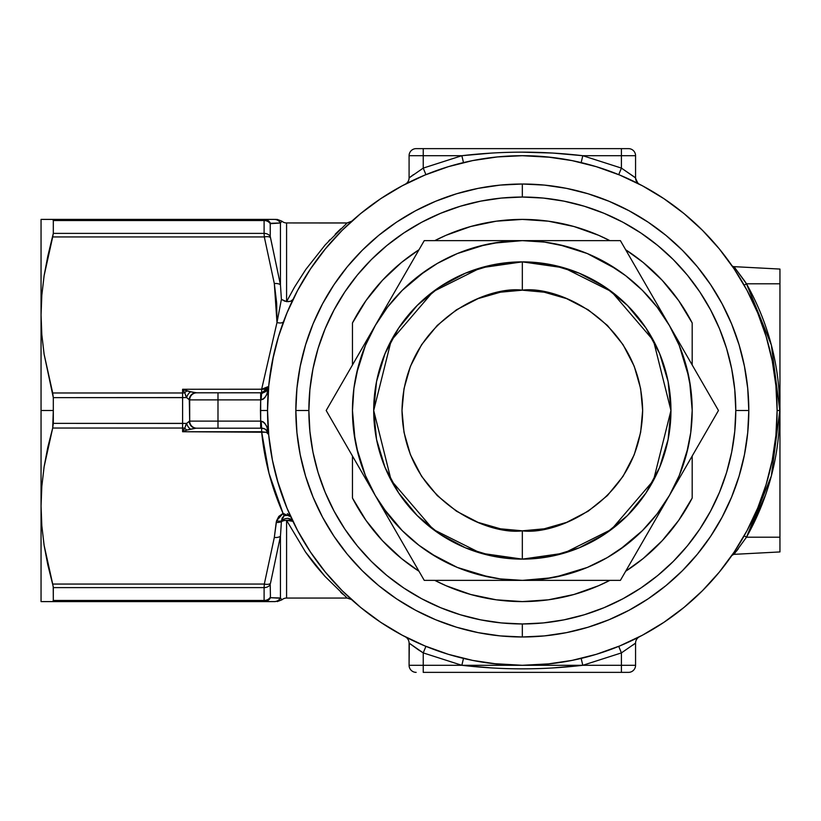 <?xml version="1.0" encoding="UTF-8"?>
<svg xmlns="http://www.w3.org/2000/svg" width="821" height="821" viewBox="0 0 821 821"><rect width="100%" height="100%" fill="white"/><g stroke="black" fill="none" stroke-linecap="round" stroke-linejoin="round"><path stroke-width="1.23" d="M616.694 269.267L587.333 253.566L566.285 246.423L544.497 242.092L522.33 240.635A169.865 169.865 0 0 1 522.413 240.635M566.213 246.403A169.865 169.865 0 0 1 649.719 298.146L642.433 290.388L625.735 275.743L607.253 263.397L587.333 253.566M522.33 601.598A191.098 191.098 0 0 1 434.781 580.365L446.049 585.712L470.669 594.476L496.253 599.812L522.33 601.598L548.397 599.812L573.982 594.476L598.601 585.712L609.87 580.365A191.098 191.098 0 0 1 522.33 601.598M418.997 571.252A191.098 191.098 0 0 1 352.466 498.049L365.992 520.401L382.453 540.7L401.531 558.567L418.997 571.252M748.814 410.5L735.78 410.5A213.46 213.46 0 0 1 522.33 623.96A213.46 213.46 0 0 1 308.87 410.5L295.847 410.5L308.87 410.5L309.897 431.425L312.965 452.145L318.055 472.465L325.116 492.19L334.075 511.124L344.841 529.093L357.32 545.914L371.39 561.441L386.907 575.5L403.737 587.98L421.707 598.755L440.641 607.704L460.365 614.765L480.685 619.855L501.405 622.934L522.33 623.96L543.245 622.934L563.965 619.855L584.285 614.765L604.01 607.704L622.944 598.755L640.914 587.98L657.744 575.5L673.261 561.441L687.331 545.914L699.81 529.093L710.576 511.124L719.535 492.19L726.595 472.465L731.685 452.145L734.754 431.425L735.78 410.5L734.754 389.575L731.685 368.855L726.595 348.535L719.535 328.81L710.576 309.876L699.81 291.907L687.331 275.086L673.261 259.559L657.744 245.5L640.914 233.02L622.944 222.245L604.01 213.296L584.285 206.235L563.965 201.145L543.245 198.066L522.33 197.04L501.405 198.066L480.685 201.145L460.365 206.235L440.641 213.296L421.707 222.245L403.737 233.02L386.907 245.5L371.39 259.559L357.32 275.086L344.841 291.907L334.075 309.876L325.116 328.81L318.055 348.535L312.965 368.855L309.897 389.575L308.87 410.5A213.46 213.46 0 0 1 522.33 197.04A213.46 213.46 0 0 1 735.78 410.5L748.814 410.5L747.715 432.698L744.452 454.68L739.054 476.242L731.573 497.167L722.07 517.261L710.637 536.329L697.398 554.175L682.477 570.646L666.005 585.578L648.149 598.817L629.091 610.239L608.997 619.742L588.072 627.234L566.511 632.632L544.528 635.895L522.33 636.983A226.483 226.483 0 0 1 295.847 410.5A226.483 226.483 0 0 1 522.33 184.017L522.33 197.04L522.33 184.017A226.483 226.483 0 0 1 748.814 410.5A226.483 226.483 0 0 1 522.33 636.983L522.33 623.96L522.33 636.983L500.122 635.895L478.14 632.632L456.579 627.234L435.653 619.742L415.559 610.239L396.502 598.817L378.645 585.578L362.174 570.646L347.252 554.175L334.014 536.329L322.581 517.261L313.078 497.167L305.597 476.242L300.199 454.68L296.935 432.698L295.847 410.5L296.935 388.302L300.199 366.32L305.597 344.758L313.078 323.833L322.581 303.739L334.014 284.671L347.252 266.825L362.174 250.354L378.645 235.422L396.502 222.183L415.559 210.761L435.653 201.258L456.579 193.766L478.14 188.368L500.122 185.105L522.33 184.017L544.528 185.105L566.511 188.368L588.072 193.766L608.997 201.258L629.091 210.761L648.149 222.183L666.005 235.422L682.477 250.354L697.398 266.825L710.637 284.671L722.07 303.739L731.573 323.833L739.054 344.758L744.452 366.32L747.715 388.302L748.814 410.5M352.466 322.951A191.098 191.098 0 0 1 418.997 249.748L401.531 262.433L382.453 280.3L365.992 300.599L352.466 322.951L352.466 364.986L352.466 322.951M434.781 240.635A191.098 191.098 0 0 1 609.87 240.635L598.601 235.288L573.982 226.524L548.397 221.188L522.33 219.402L496.253 221.188L470.669 226.524L446.049 235.288L434.781 240.635M625.653 249.748A191.098 191.098 0 0 1 692.185 322.951L678.659 300.599L662.198 280.3L643.13 262.433L625.653 249.748M692.185 498.049L692.185 456.014L692.185 498.049A191.098 191.098 0 0 1 625.653 571.252L643.13 558.567L662.198 540.7L678.659 520.401L692.185 498.049M692.185 364.986L692.185 322.951L692.185 364.986M352.466 456.014L352.466 498.049L352.466 456.014M383.191 507.932L402.218 530.612L418.926 545.257L437.398 557.603L457.318 567.434L478.366 574.577L500.153 578.908L522.33 580.365A169.865 169.865 0 0 1 522.248 580.365M478.438 574.597A169.865 169.865 0 0 1 375.218 495.432L387.563 513.905L402.218 530.612M522.608 580.365L551.815 577.779M555.468 577.101L587.333 567.434L607.253 557.603L625.735 545.257L642.433 530.612L657.087 513.905L669.433 495.432L679.254 475.503L686.397 454.465L690.738 432.667L692.185 410.5L690.738 388.333L686.397 366.535L679.254 345.497L669.433 325.568L657.087 307.095L642.433 290.388M619.763 549.639L642.433 530.612M669.084 496.038L669.803 494.796M678.033 478.386L679.234 475.554M679.367 475.246L688.162 447.271M692.185 410.213L689.609 381.016M688.922 377.362L679.254 345.497M669.803 326.204L669.084 324.962M587.066 253.463L559.101 244.668M424.888 271.361L402.218 290.388L387.563 307.095L375.218 325.568A169.865 169.865 0 0 1 669.433 325.568L620.399 240.635L522.33 240.635L492.836 243.221M485.55 244.668L457.379 253.545M375.577 324.952L365.417 345.446M365.396 345.497L358.254 366.535L353.913 388.333L352.466 410.5L353.913 432.667L358.254 454.465L365.396 475.503L375.218 495.432L424.252 580.365L620.399 580.365L669.433 495.432A169.865 169.865 0 0 1 522.33 580.365L620.399 580.365L656.964 517.035L718.467 410.5L669.433 325.568A169.865 169.865 0 0 1 669.433 495.432L718.467 410.5L620.399 240.635L424.252 240.635L375.218 325.568L365.396 345.497L356.488 373.729M352.466 410.582L355.041 439.984M356.488 447.271L365.376 475.451M374.848 494.776L375.577 496.048M431.066 553.765L457.266 567.414M457.318 567.434L489.183 577.101M522.33 530.818C487.13 535.651 403.645 499.558 402.003 410.5C403.645 321.442 487.13 285.349 522.33 290.182L522.33 261.868L480.706 267.82L433.149 291.599L391.186 340.561L373.699 410.5L391.186 480.439L433.149 529.401L480.706 553.18L522.33 559.132L522.33 530.818L544.22 528.806L566.613 522.372L588.164 511.206L607.407 495.576L623.036 476.344L634.202 454.793L640.637 432.39L642.648 410.5L640.637 388.61L634.202 366.207L623.036 344.656L607.407 325.424L588.164 309.794L566.613 298.628L544.22 292.194L522.33 290.182L500.43 292.194L478.038 298.628L456.486 309.794L437.244 325.424L421.625 344.656L410.459 366.207L404.014 388.61L402.003 410.5L404.014 432.39L410.459 454.793L421.625 476.344L437.244 495.576L456.486 511.206L478.038 522.372L500.43 528.806L522.33 530.818L522.33 559.132L563.945 553.18L611.501 529.401L653.465 480.439L670.952 410.5L653.465 340.561L611.501 291.599L563.945 267.82L522.33 261.868A148.632 148.632 0 0 1 670.952 410.5A148.632 148.632 0 0 1 522.33 559.132A148.632 148.632 0 0 1 373.699 410.5A148.632 148.632 0 0 1 522.33 261.868L522.33 290.182C557.521 285.349 641.006 321.442 642.648 410.5C641.006 499.558 557.521 535.651 522.33 530.818M666.642 320.734L663.881 315.952L666.642 320.734M661.121 311.169L663.881 315.952L661.121 311.169M657.878 305.545L656.964 303.965M650.796 293.302L649.719 291.434L650.796 293.302M652.993 297.089L653.865 298.618L652.993 297.089M649.719 529.566L644.639 538.36M653.865 522.382L652.993 523.911L653.865 522.382M651.433 526.61L652.993 523.911M661.121 509.831L663.881 505.048L661.121 509.831M666.642 500.266L663.881 505.048L666.642 500.266M678.033 480.531L681.902 473.83M718.467 410.5L673.887 333.285M547.268 240.635L497.382 240.635L522.33 240.635L500.153 242.092L478.366 246.423L457.318 253.566L437.398 263.397L418.926 275.743L402.218 290.388M571.898 580.365L522.33 580.365A169.865 169.865 0 0 1 375.218 495.432L424.252 580.365L522.33 580.365L544.497 578.908L566.285 574.577L587.333 567.434M522.33 261.868L551.322 264.731L579.205 273.188L604.903 286.919L627.418 305.402L645.911 327.928L659.643 353.625L668.099 381.508L670.952 410.5L668.099 439.492L659.643 467.375L645.911 493.072L627.418 515.598L604.903 534.081L579.205 547.812L551.322 556.269L522.33 559.132L493.329 556.269L465.445 547.812L439.748 534.081L417.232 515.598L398.749 493.072L385.008 467.375L376.552 439.492L373.699 410.5L376.552 381.508L385.008 353.625L398.749 327.928L417.232 305.402L439.748 286.919L465.445 273.188L493.329 264.731L522.33 261.868M671.742 329.57L669.289 325.332M673.887 487.715L676.956 482.399M669.289 495.668L671.742 491.43M656.01 518.667L658.463 514.428M497.382 240.635L424.252 240.635L326.183 410.5L375.218 495.432A169.865 169.865 0 0 1 375.218 325.568L326.183 410.5L375.218 495.432L350.434 452.494M362.749 347.17L387.697 303.965M632.457 559.46L620.399 580.365M387.697 517.035L375.218 495.432M472.752 580.365L448.389 580.365M522.33 580.365L497.382 580.365M418.926 275.743L437.398 263.397M625.787 545.216L607.253 557.603M771.176 476.611L746.494 537.191L771.34 475.995L779.806 410.5L777.118 410.5L775.896 385.521L772.222 360.788L766.147 336.538L757.721 312.996L747.038 290.388L734.159 268.919L719.288 248.866L702.489 230.332L683.965 213.542L663.881 198.651L642.433 185.792L619.834 175.099L596.292 166.673L572.032 160.598L547.299 156.934L522.33 155.703L497.352 156.934L472.619 160.598L448.358 166.673L424.816 175.099L402.218 185.792L380.77 198.651L360.686 213.542L342.162 230.332L325.373 248.866L310.471 268.949L297.623 290.388L286.929 312.996L278.504 336.538L272.428 360.788L268.765 385.521L267.533 410.5L260.452 410.5L260.668 399.889L263.007 399.293L264.783 397.744L266.825 394.213L268.672 386.393L268.405 387.779L261.632 392.807L196.753 392.807A7.081 7.081 0 0 0 189.682 399.889L189.682 421.111L186.583 423.441L182.601 423.369L182.601 397.631L186.583 397.559L189.682 399.889L217.986 399.889L189.682 399.889A7.081 7.081 0 0 1 196.753 392.807L190.564 391.822A7.081 3.869 112.7 0 0 186.583 397.559L53.314 397.631L44.118 354.272L41.83 334.691L41.05 314.956L41.05 410.5L53.314 410.5L53.314 397.631L53.314 423.369L186.583 423.441A7.081 3.869 67.3 0 0 190.564 429.178L195.983 428.193A7.081 6.691 -90 0 1 189.292 421.235L186.583 423.441L184.735 428.203A7.081 3.777 54.7 0 0 186.87 430.05L190.564 429.178A7.081 3.869 -112.7 0 1 186.583 423.441L185.474 425.812M350.29 222.542L351.809 221.177L347.129 222.943L325.208 244.884L347.129 222.943L286.58 222.943A7.081 7.081 0 0 1 281.901 221.177L281.901 221.177A7.081 7.081 0 0 0 286.58 222.943L347.067 222.994M280.474 222.963L270.448 223.302A7.081 6.855 -90 0 0 264.311 219.402L264.105 220.521A7.081 6.332 0 0 1 270.232 223.692L280.443 223.014A7.081 7.03 -90 0 0 274.317 219.402L52.698 219.402L53.314 220.521L52.698 219.402L264.311 219.402A7.081 6.855 90 0 1 270.448 223.302L280.443 223.014L281.901 221.177L277.211 219.402M264.105 600.479L264.105 587.61A7.081 5.901 -0 0 0 270.232 584.655L270.448 597.698L280.597 598.242L270.448 597.698L270.232 584.655A7.081 5.901 180 0 1 264.105 587.61L264.105 600.479A7.081 6.332 0 0 0 270.232 597.308A7.081 6.332 180 0 1 264.105 600.479L264.311 601.598A7.081 6.855 -90 0 0 270.448 597.698A7.081 6.855 90 0 1 264.311 601.598L274.317 601.598A7.081 7.03 -90 0 0 280.443 597.986L280.443 536.236L270.448 583.464A7.081 3.428 -163.7 0 1 264.311 584.059L264.105 587.61L53.314 587.61L53.314 600.479L52.698 601.598L264.311 601.598L264.105 600.479L53.314 600.479L264.105 600.479L264.311 601.598L52.698 601.598L53.314 600.479L53.232 586.543L47.792 564.776L44.118 545.36L41.83 525.789L41.05 506.044L41.05 601.598L44.118 601.598L41.05 601.598L41.05 506.044L41.83 486.309L44.118 466.728L47.792 447.312L52.698 428.028L182.601 428.028L182.601 392.972A7.081 3.541 180 0 0 184.735 392.797L184.746 392.828M47.792 564.776L52.698 584.059L264.311 584.059L274.317 537.447L276.574 520.791A7.081 3.407 18.2 0 0 281.572 520.883A5.203 4.505 0 0 0 281.398 521.684A7.081 4.146 180 0 1 286.58 520.37A7.081 4.146 0 0 0 281.398 521.684A5.203 4.505 0 0 1 281.572 520.883A7.081 3.407 -161.8 0 1 276.574 520.791L276.225 522.402A7.081 3.52 6.3 0 0 281.398 521.684L280.443 536.236L281.398 521.684A7.081 3.52 -173.7 0 1 276.225 522.402L274.317 537.447A7.081 3.52 7.3 0 0 280.443 536.236A7.081 3.52 -172.7 0 1 274.317 537.447L264.311 584.059L52.698 584.059L53.314 587.61L264.105 587.61L264.311 584.059A7.081 3.428 16.3 0 0 270.448 583.464L280.443 536.236L280.443 597.986L270.448 597.698L280.443 597.986L281.901 599.823A7.081 7.081 0 0 1 286.58 598.057A7.081 7.081 0 0 0 281.901 599.823L280.443 597.986A7.081 7.03 90 0 1 274.317 601.598C278.001 601.598 278.001 601.598 274.317 601.598L264.311 601.598M620.214 175.263L619.465 174.955M633.135 639.939A254.797 254.797 0 0 0 642.484 635.177M663.737 622.451A254.797 254.797 0 0 0 734.272 551.917M632.837 180.918A254.797 254.797 0 0 0 629.789 179.481M619.475 646.045L620.655 645.552M550.994 157.324L522.33 155.703A254.797 254.797 0 0 1 777.118 410.5A254.797 254.797 0 0 1 522.33 665.297L547.299 664.066L572.032 660.402L596.292 654.327L619.834 645.901L642.433 635.208L663.881 622.349L683.965 607.458L702.489 590.668L719.288 572.134L734.179 552.051L747.038 530.612L757.721 508.004L766.147 484.462L772.222 460.212L775.896 435.479L777.118 410.5L779.806 410.5L771.34 345.005L746.494 283.809L771.196 344.471M340.756 228.813L335.173 234.262M268.241 388.261L267.759 389.267L261.642 389.267L267.779 389.226L267.236 390.047L267.677 389.4M185.484 395.188L186.583 397.559A7.081 3.869 -67.3 0 1 190.564 391.822L182.601 389.267L267.79 389.205L261.642 389.267L268.672 386.445L261.642 389.257L261.632 392.807L261.642 389.257L276.985 322.509L281.398 299.357L280.443 284.764L280.443 223.014L270.232 223.692A7.081 6.332 180 0 0 264.105 220.521L264.105 233.39A7.081 5.901 0 0 1 270.232 236.345L270.232 223.692L270.232 236.345L280.443 284.764L280.443 223.014L281.901 221.177M267.974 388.867L266.189 391.145M634.284 644.075L635.567 643.089L635.567 665.297A7.081 7.081 0 0 1 628.486 672.368A7.081 7.081 0 0 0 635.567 665.297L621.415 665.297L635.567 665.297L635.567 643.089L621.415 652.9L621.415 665.297L409.084 665.297A7.081 7.081 0 0 0 416.165 672.368A7.081 7.081 0 0 1 409.084 665.297L423.236 665.297L423.236 652.9L418.156 649.647M41.83 219.402L44.118 219.402L41.05 219.402L41.83 219.402L41.05 219.402L41.05 314.956L41.83 295.211L44.118 275.64L47.792 256.224L53.314 233.39L52.698 236.941L264.311 236.941L274.317 283.553A7.081 3.52 -7.3 0 1 280.443 284.764L270.448 237.536A7.081 3.428 163.7 0 0 264.311 236.941L264.105 233.39L53.314 233.39L53.314 220.521L53.314 233.39L264.105 233.39L264.311 236.941A7.081 3.428 -16.3 0 1 270.448 237.536L270.232 236.345A7.081 5.901 180 0 0 264.105 233.39L264.105 220.521L53.314 220.521L264.105 220.521L264.311 219.402L274.317 219.402C278.001 219.402 278.001 219.402 274.317 219.402A7.081 7.03 90 0 1 280.443 223.014M732.116 555.099L731.798 555.55A2.832 2.832 0 0 1 733.974 554.349L779.95 551.938L779.95 537.191L746.494 537.191L733.974 554.349L779.95 551.938L779.95 269.062L733.974 266.651L744.411 280.71M628.486 148.632A7.081 7.081 0 0 1 635.567 155.703A7.081 7.081 0 0 0 628.486 148.632L621.415 148.632L621.415 155.703L635.567 155.703L621.415 155.703L621.415 168.1L634.253 176.895M632.919 645.111L635.567 643.089A7.081 7.081 0 0 1 639.374 636.819A7.081 7.081 0 0 0 635.567 643.089L621.415 652.9L618.736 646.353L621.415 652.9L621.415 665.297L582.797 665.297L621.415 652.9L582.797 665.297L423.236 665.297L423.236 652.9L461.854 665.297L423.236 652.9L409.084 643.089L409.084 665.297L409.289 643.254M284.158 515.701L288.366 515.27L290.757 516.778L283.06 513.392L284.117 515.711L282.106 518.092L281.572 520.883L284.918 518.739L287.843 518.318L290.921 519.231L292.953 521.427C289.926 517.558 286.139 517.374 281.572 520.883L284.117 515.711A7.081 1.129 -106.2 0 1 283.06 513.392L276.574 520.791L278.812 516.399L283.06 513.392L269.031 473.43L261.632 431.733L261.632 428.193L264.619 428.86L267.194 430.902L268.672 434.596C268.18 427.443 265.676 422.948 261.15 421.132L261.632 428.193L261.15 421.132L189.682 421.111L260.668 421.111L260.668 428.193L261.632 428.193L261.632 431.733L182.601 431.733L186.87 430.05A7.081 3.777 -125.3 0 1 184.735 428.203L182.601 431.733L186.87 430.05L195.983 428.193L260.668 428.193L260.668 399.889L217.986 399.889L217.986 421.111L217.986 392.807L217.986 399.889L260.668 399.889L260.668 392.807L261.15 399.868L261.632 392.807L261.15 399.868C265.676 398.052 268.18 393.557 268.672 386.393L268.672 386.393A7.061 3.52 5.4 0 1 261.642 389.257L268.672 386.404M184.746 428.172L184.735 428.203A7.081 3.541 0 0 0 182.601 428.028A7.081 3.541 180 0 1 184.735 428.203L182.601 431.733L182.601 423.369L53.314 423.369L52.698 428.028L53.314 410.5L41.05 410.5L41.05 506.044L41.83 525.789L44.118 545.36L52.698 584.059M275.353 601.598L274.317 601.598M52.698 601.598L44.118 601.598L52.698 601.598M275.353 219.402L276.297 219.402M44.118 219.402L52.698 219.402L44.118 219.402M41.05 219.402L41.05 506.044L41.83 486.309L44.118 466.728L52.698 428.028L182.601 428.028L182.601 431.733L266.199 432.246M263.089 428.346L261.632 428.193A7.081 7.081 0 0 1 264.619 428.86A7.081 7.081 0 0 0 261.632 428.193L217.986 428.193L217.986 421.111L217.986 428.193L195.983 428.193A7.081 6.691 90 0 1 189.292 421.235L189.682 421.111A7.081 7.081 0 0 0 196.753 428.193A7.081 7.081 0 0 1 189.682 421.111L189.292 399.765A7.081 6.691 -90 0 1 195.983 392.807A7.081 6.691 90 0 0 189.292 399.765L186.583 397.559L184.735 392.797A7.081 3.777 -54.7 0 1 186.87 390.95A7.081 3.777 125.3 0 0 184.735 392.797A7.081 3.541 0 0 1 182.601 392.972L52.698 392.972L53.314 397.631L182.601 397.631L182.601 389.267L184.735 392.797L182.601 389.267L261.642 389.267L276.985 322.509L276.656 303L274.317 283.553L276.985 322.509L281.398 299.357L280.443 284.764A7.081 3.52 172.7 0 0 274.317 283.553L264.311 236.941L52.698 236.941L44.118 275.64L41.83 295.211L41.05 314.956L41.83 334.691L44.118 354.272L52.698 392.972L182.601 392.972L182.601 389.267L186.87 390.95L195.983 392.807L261.95 392.797M627.993 148.632L423.236 148.632L423.236 155.703L423.236 148.632L416.165 148.632A7.081 7.081 0 0 0 409.084 155.703L461.854 155.703L492.046 153.045M410.367 176.915L409.084 177.911L409.084 155.703L409.084 177.911L423.236 168.1L423.236 155.703L461.854 155.703L423.236 168.1L423.236 155.703L409.084 155.703A7.081 7.081 0 0 1 416.165 148.632L621.415 148.632L621.415 168.1L582.797 155.703L621.415 155.703L582.797 155.703L621.415 168.1L635.567 177.911L635.567 155.703L635.567 177.911L634.356 176.977M779.509 398.185L779.796 409.607M738.305 548.787L736.57 551.045M744.401 280.69L746.494 283.809L779.95 283.809L779.95 537.191L746.494 537.191L765.695 494.601M779.95 283.809L779.95 269.062L733.974 266.651L746.494 283.809L779.95 283.809M735.195 268.19L733.974 266.651A2.832 2.832 0 0 1 731.798 265.45A2.832 2.832 0 0 0 733.974 266.651L735.431 268.498M634.284 176.915L635.567 177.911A7.081 7.081 0 0 0 639.313 184.15M423.236 672.368L423.236 665.297L423.236 672.368L628.486 672.368L621.415 672.368L621.415 665.297L621.415 672.368L423.236 672.368M53.047 601.465L53.314 600.479M292.953 521.427L290.603 519.95L286.58 520.37L286.58 598.057L286.58 520.37L292.892 521.314M284.918 301.266L281.398 299.357L286.58 301.635L286.58 222.943L286.58 298.3M522.31 152.172L552.605 153.045L582.797 155.703L581.165 162.589L582.797 155.703C542.527 150.982 502.206 150.982 461.854 155.703L463.485 162.589L461.854 155.703L423.236 168.1L425.914 174.647L423.236 168.1L409.084 177.911A7.081 7.081 0 0 1 405.276 184.181A7.081 7.081 0 0 0 409.084 177.911L410.716 176.659M411.639 175.961L413.435 174.647M771.155 344.297L746.494 283.809C768.518 323.176 779.622 365.407 779.806 410.5C779.611 455.604 768.518 497.834 746.494 537.191L734.169 554.103M744.185 535.795L746.494 537.191L744.195 535.815M733.974 554.349A2.832 2.832 0 0 0 731.819 555.519M731.788 555.56L735.565 549.967M744.185 285.205L746.494 283.809L744.185 285.195M743.364 283.768L741.076 279.848M739.475 277.211L736.304 272.182M735.842 271.464L731.798 265.44M492.046 667.955L461.854 665.297C502.206 670.018 542.517 670.018 582.797 665.297L581.165 658.411L582.797 665.297L552.205 667.976M633.812 639.61L639.323 636.85M635.577 178.188C637.424 182.693 638.697 184.694 639.374 184.181L639.374 184.181A7.081 7.081 0 0 1 635.567 177.911M618.736 174.647L621.415 168.1L618.736 174.647M418.156 649.637L409.084 643.089A7.081 7.081 0 0 0 405.287 636.819A7.081 7.081 0 0 1 409.084 643.089M264.619 428.86A7.081 7.081 0 0 1 268.108 432.41A7.081 7.081 0 0 0 264.619 428.86L265.357 429.25M268.724 435.109L267.533 410.5L260.452 410.5L260.668 421.111L263.007 421.707L264.783 423.256L266.825 426.787L268.672 434.607L266.497 432.359L261.632 431.733C264.362 460.119 271.505 487.335 283.06 513.392M286.58 520.37L305.545 552.071C315.685 566.182 317.645 567.875 324.942 576.342L347.129 598.057L324.942 576.342L305.484 551.969M340.694 592.28L342.737 594.158M266.651 390.724L262.207 392.787M268.313 389.021L265.44 391.699L263.51 392.202L265.357 391.74M265.142 391.874L263.449 392.571M263.469 392.561L261.694 392.766M268.765 435.479L272.428 460.212L278.504 484.462L286.929 508.004L297.623 530.612L310.471 552.051L325.373 572.134L342.162 590.668L360.686 607.458L380.77 622.349L402.218 635.208L424.816 645.901L448.358 654.327L472.619 660.402L497.352 664.066L522.33 665.297A254.797 254.797 0 0 1 267.533 410.5A254.797 254.797 0 0 1 522.33 155.703L549.916 157.201M410.839 181.39L405.338 184.15M448.358 654.327L424.816 645.901M310.471 552.051L302.795 539.828M298.793 532.788L297.643 530.653A254.797 254.797 0 0 1 294.082 523.736M380.77 198.651L402.218 185.792M596.292 166.673L619.834 175.099M734.272 269.083L735.565 271.033M663.881 622.349L642.433 635.208M409.546 643.448L410.243 643.982M425.914 646.353L423.236 652.9L425.914 646.353M463.485 658.411L461.854 665.297L463.485 658.411M492.703 663.563L522.33 665.297L549.916 663.799M472.126 160.7L473.768 160.372M474.23 160.29L471.665 160.793M265.183 429.147L268.21 432.667M277.17 479.895L286.991 508.148M289.916 515.845L287.329 513.628M328.533 241.2L330.063 239.568M335.676 233.769L339.094 230.403M325.208 244.884L305.823 269.432L294.523 287.104L286.58 301.656M288.212 301.676L290.655 301.266L293.025 299.408L290.655 301.266L286.58 301.635M288.171 310.04L284.199 319.872M283.604 321.442A7.061 3.356 20.5 0 1 276.985 322.509A7.061 3.356 -159.5 0 0 283.471 321.719M273.65 355L269.001 383.171M266.23 391.104L266.794 390.56M424.436 645.737L425.186 646.045M411.516 181.061A254.797 254.797 0 0 0 402.167 185.823M380.913 198.549A254.797 254.797 0 0 0 351.86 221.126M345.918 226.647A254.797 254.797 0 0 0 345.066 227.479M331.161 242.051A254.797 254.797 0 0 0 330.504 242.79M310.359 551.876L310.389 551.938A254.797 254.797 0 0 0 338.96 587.405M345.733 594.168A254.797 254.797 0 0 0 380.913 622.451M402.167 635.177A254.797 254.797 0 0 0 411.516 639.939M483.282 662.28A254.797 254.797 0 0 0 489.429 663.163M425.175 174.955L423.995 175.448M310.872 268.344L309.897 269.801M341.341 589.837L343.024 591.531M324.428 570.995L326.481 573.479M285.985 505.705L287.75 509.974M272.141 458.723L273.136 463.619M272.757 359.188L272.079 362.584M473.378 160.454L474.63 160.208M268.662 386.568L268.405 387.779M281.901 599.823L277.211 601.598M731.798 555.55L733.707 554.37M261.632 428.193L263.202 428.367M267.194 430.902L268.652 434.432M351.46 599.504L347.129 598.057L286.58 598.057M261.396 393.721L266.681 390.693M265.994 391.248L260.668 394.111M266.004 391.289L261.632 392.479L265.983 391.309M265.912 391.36L264.536 391.935L265.891 391.381M265.583 391.596L263.664 392.171L265.46 391.679M265.183 391.843L263.223 392.274L265.162 391.863M264.988 391.956L262.966 392.325L264.957 391.976M264.834 392.038L262.812 392.366L264.803 392.058M264.773 392.069L262.761 392.376L264.752 392.079M264.721 392.089L262.71 392.387L264.701 392.11M264.67 392.12L262.658 392.407L264.649 392.13M264.619 392.14L262.617 392.417L264.598 392.151M264.465 392.212L262.453 392.459L264.383 392.253M264.023 392.387L262.217 392.541L264.003 392.397M263.859 392.448L262.125 392.571L263.839 392.459M263.356 392.592L261.92 392.654L263.336 392.602M262.617 392.736L261.725 392.756L262.617 392.736M521.94 155.703L514.449 155.826M350.269 222.563L351.891 221.106"/></g></svg>
